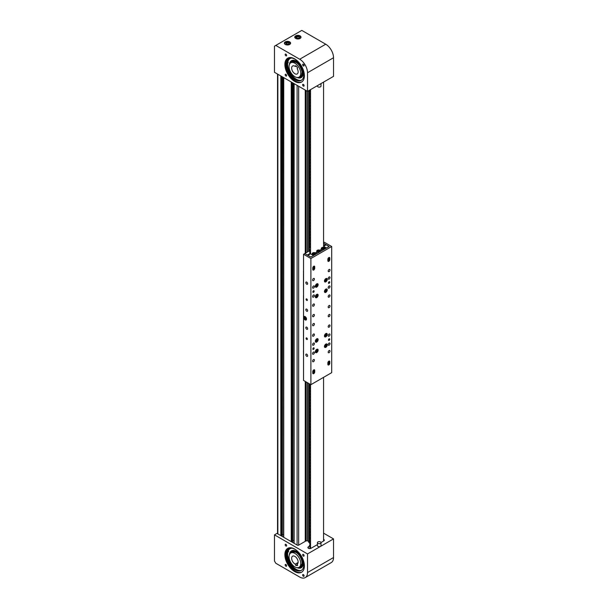<?xml version="1.0" encoding="UTF-8"?>
<svg xmlns="http://www.w3.org/2000/svg" width="608" height="608" viewBox="0 0 608 608"><rect width="100%" height="100%" fill="white"/><g stroke="black" fill="none" stroke-linecap="round" stroke-linejoin="round"><path stroke-width="0.91" d="M305.246 541.34L305.246 381.414M305.246 253.232L305.246 90.068M282.317 76.828L282.317 535.868L281.778 536.18M282.659 77.026L282.317 534.607M283.564 534.576L282.659 534.409M292.722 82.832L292.722 541.872L292.182 542.184M293.064 83.03L292.722 540.611M293.968 540.58L293.064 540.421M309.381 542.64L308.72 542.283L308.72 383.42L308.704 541.53L307.306 540.725L305.246 541.112M285.897 566.192A1.034 0.593 60 0 1 285.228 565.288A1.034 0.593 60 0 1 285.388 564.46A1.034 0.593 60 0 1 285.897 564.513A1.034 0.593 60 0 1 286.573 565.417A1.034 0.593 60 0 1 286.414 566.246A1.034 0.593 60 0 1 285.897 566.192M303.369 576.285A1.034 0.593 60 0 1 302.7 575.373A1.034 0.593 60 0 1 302.86 574.552A1.034 0.593 60 0 1 303.369 574.598A1.034 0.593 60 0 1 304.046 575.51A1.034 0.593 60 0 1 303.886 576.331A1.034 0.593 60 0 1 303.369 576.285M285.897 546.014A1.034 0.593 60 0 1 285.228 545.11A1.034 0.593 60 0 1 285.388 544.282A1.034 0.593 60 0 1 285.897 544.335A1.034 0.593 60 0 1 286.573 545.239A1.034 0.593 60 0 1 286.414 546.068A1.034 0.593 60 0 1 285.897 546.014M303.369 556.107A1.034 0.593 60 0 1 302.7 555.195A1.034 0.593 60 0 1 302.86 554.374A1.034 0.593 60 0 1 303.369 554.42A1.034 0.593 60 0 1 304.046 555.332A1.034 0.593 60 0 1 303.886 556.153A1.034 0.593 60 0 1 303.369 556.107M285.631 555.986L286.072 555.727A14.349 8.284 60 0 1 286.125 551.41M309.381 546.235L308.423 546.79A1.839 1.064 0 0 0 307.884 547.542A1.839 1.064 0 0 0 308.423 548.294A1.839 1.064 0 0 0 311.022 548.294L317.429 544.593M286.459 555.872A13.794 7.965 60 0 1 286.505 551.752M294.637 571.573A13.794 7.965 60 0 1 285.623 559.413A13.794 7.965 60 0 1 287.736 548.363A13.794 7.965 60 0 1 294.637 549.047A13.794 7.965 60 0 1 303.65 561.199A13.794 7.965 60 0 1 301.53 572.257A13.794 7.965 60 0 1 294.637 571.573M301.849 572.052A13.794 7.965 60 0 1 295.283 571.193A13.794 7.965 60 0 1 286.368 559.337A13.794 7.965 60 0 1 288.07 548.188M299.706 577.053L275.774 563.236L274.474 560.986L274.474 534.85L307.511 553.926L307.511 572.546A11.035 6.369 60 0 1 305.224 577.6A11.035 6.369 60 0 1 299.706 577.053M323.562 533.155L333.526 538.908L333.526 557.528A11.035 6.369 60 0 1 331.238 562.582L305.224 577.6M320.986 542.541L323.768 540.938A1.839 1.064 0 0 0 324.307 540.185A1.839 1.064 0 0 0 323.562 539.326M274.474 534.85L276.982 533.406L297.206 545.087A1.102 0.638 0 0 0 298.764 545.087L306.318 540.725M333.526 538.908L307.511 553.926M297.304 564.543L295.746 565.448L297.616 565.486L297.168 564.156A4.598 2.652 -120 0 0 297.198 564.14A4.598 2.652 -120 0 0 297.821 560.219A4.598 2.652 -120 0 0 292.6 556.176A4.598 2.652 -120 0 0 291.969 560.097A4.598 2.652 -120 0 0 295.298 564.118L298.125 562.484M289.621 560.052A8.276 4.78 -120 0 0 299.037 567.325A8.276 4.78 -120 0 0 300.17 560.264A8.276 4.78 -120 0 0 290.761 552.991A8.276 4.78 -120 0 0 289.621 560.052M295.746 565.448L295.298 564.118M289.476 554.473A9.751 5.632 60 0 1 291.452 550.894A9.751 5.632 60 0 1 294.948 550.734A9.751 5.632 60 0 1 302.396 559.064A9.751 5.632 60 0 1 301.203 567.773A9.751 5.632 60 0 1 297.707 567.925M288.146 558.091A12.32 7.114 -120 0 0 298.072 570.198A12.32 7.114 -120 0 0 300.534 570.57M291.673 548.142A12.32 7.114 -120 0 0 290.168 548.659A12.32 7.114 -120 0 0 288.359 550.658M287.827 552.216A12.32 7.114 -120 0 0 287.812 556.578M286.778 557.946L286.566 557.179L286.778 557.946M287.075 551.669L286.862 550.901L287.075 551.669M285.661 556.191L286.649 556.563A1.155 0.669 60 0 1 286.839 556.662A1.155 0.669 60 0 1 287.561 557.68A1.155 0.669 60 0 1 287.371 558.585A1.155 0.669 60 0 1 287.204 558.638A0.866 0.502 -120 0 0 286.961 559.413A12.563 7.25 -120 0 0 294.485 569.536A12.563 7.25 -120 0 0 301.241 570.448A12.563 7.25 -120 0 0 303.255 560.682A12.563 7.25 -120 0 0 295.435 549.602A12.563 7.25 -120 0 0 288.678 548.69A12.563 7.25 -120 0 0 287.424 549.784A0.866 0.502 -120 0 0 287.576 550.825A1.155 0.669 60 0 1 287.675 552.307A1.155 0.669 60 0 1 286.862 552.079L285.958 551.251M286.072 555.727L287.303 556.191A1.155 0.669 60 0 1 287.485 556.282A1.155 0.669 60 0 1 288.207 557.308A1.155 0.669 60 0 1 288.025 558.205A1.155 0.669 60 0 1 287.858 558.258M287.599 558.448A0.866 0.502 -120 0 0 287.614 559.041A12.563 7.25 -120 0 0 295.138 569.156A12.563 7.25 -120 0 0 301.56 570.243M289.013 548.515A12.563 7.25 -120 0 0 288.07 549.412A0.866 0.502 -120 0 0 288.23 550.445A1.155 0.669 60 0 1 288.321 551.927L287.675 552.307M321.001 542.663L321.001 545.665A1.786 1.034 180 0 1 320.864 546.06A1.786 1.034 180 0 1 318.866 546.676A1.786 1.034 180 0 1 317.429 545.665L317.429 542.663A1.786 1.034 180 0 1 317.566 542.268A1.786 1.034 180 0 1 319.565 541.652A1.786 1.034 180 0 1 321.001 542.663A1.786 1.034 180 0 1 320.864 543.058A1.786 1.034 180 0 1 318.866 543.674A1.786 1.034 180 0 1 317.429 542.663M285.897 54.15A1.034 0.593 -120 0 0 285.388 54.097A1.034 0.593 -120 0 0 285.228 54.925A1.034 0.593 -120 0 0 285.897 55.83A1.034 0.593 -120 0 0 286.414 55.883A1.034 0.593 -120 0 0 286.573 55.054A1.034 0.593 -120 0 0 285.897 54.15M303.369 64.235A1.034 0.593 -120 0 0 302.86 64.19A1.034 0.593 -120 0 0 302.7 65.01A1.034 0.593 -120 0 0 303.369 65.922A1.034 0.593 -120 0 0 303.886 65.968A1.034 0.593 -120 0 0 304.046 65.147A1.034 0.593 -120 0 0 303.369 64.235M285.897 74.328A1.034 0.593 -120 0 0 285.388 74.275A1.034 0.593 -120 0 0 285.228 75.103A1.034 0.593 -120 0 0 285.897 76.008A1.034 0.593 -120 0 0 286.414 76.061A1.034 0.593 -120 0 0 286.573 75.232A1.034 0.593 -120 0 0 285.897 74.328M303.369 84.413A1.034 0.593 -120 0 0 302.86 84.36A1.034 0.593 -120 0 0 302.7 85.188A1.034 0.593 -120 0 0 303.369 86.093A1.034 0.593 -120 0 0 303.886 86.146A1.034 0.593 -120 0 0 304.046 85.318A1.034 0.593 -120 0 0 303.369 84.413M285.935 62.829A14.349 8.284 -120 0 0 286.467 67.534L285.996 67.807M300.101 35.88A3.124 1.809 0 0 0 296.689 35.492A3.124 1.809 0 0 0 294.758 37.156A3.124 1.809 0 0 0 295.678 38.433A3.124 1.809 0 0 0 299.083 38.828A3.124 1.809 0 0 0 301.013 37.156A3.124 1.809 0 0 0 300.101 35.88M289.697 41.891A3.124 1.809 0 0 0 286.284 41.496A3.124 1.809 0 0 0 284.354 43.168A3.124 1.809 0 0 0 285.274 44.445A3.124 1.809 0 0 0 288.678 44.832A3.124 1.809 0 0 0 290.609 43.168A3.124 1.809 0 0 0 289.697 41.891M286.832 67.602A13.794 7.965 60 0 1 286.322 63.11M301.849 81.867A13.794 7.965 60 0 1 295.283 81.008A13.794 7.965 60 0 1 286.368 69.152A13.794 7.965 60 0 1 288.07 58.003M294.637 58.862A13.794 7.965 -120 0 0 287.736 58.178A13.794 7.965 -120 0 0 285.623 69.228A13.794 7.965 -120 0 0 294.637 81.388A13.794 7.965 -120 0 0 301.53 82.072A13.794 7.965 -120 0 0 303.65 71.014A13.794 7.965 -120 0 0 294.637 58.862M307.511 91.375L333.526 76.357L333.526 57.73A11.035 6.369 -120 0 0 325.721 44.217L301.788 30.4L274.474 46.17L274.474 72.299L307.511 91.375L307.511 72.747A11.035 6.369 -120 0 0 299.706 59.234L275.774 45.418M295.298 66.477L295.746 65.664L297.616 67.792L297.168 68.605A4.598 2.652 60 0 1 297.821 73.294A4.598 2.652 60 0 1 297.198 73.956A4.598 2.652 60 0 1 293.01 71.949A4.598 2.652 60 0 1 291.969 66.652A4.598 2.652 60 0 1 292.6 65.991A4.598 2.652 60 0 1 295.298 66.477L296.066 66.029M300.17 75.947A8.276 4.78 -120 0 0 298.285 66.416A8.276 4.78 -120 0 0 290.761 62.806A8.276 4.78 -120 0 0 289.621 63.992A8.276 4.78 -120 0 0 291.506 73.53A8.276 4.78 -120 0 0 299.037 77.14A8.276 4.78 -120 0 0 300.17 75.947M289.476 64.288A9.751 5.632 60 0 1 291.452 60.701A9.751 5.632 60 0 1 298.596 62.943A9.751 5.632 60 0 1 303.172 72.2A9.751 5.632 60 0 1 301.203 77.588A9.751 5.632 60 0 1 297.107 77.505M291.376 58.011A12.32 7.114 -120 0 0 290.168 58.474A12.32 7.114 -120 0 0 287.911 61.689M287.652 63.202A12.32 7.114 -120 0 0 287.668 65.292A12.32 7.114 -120 0 0 288.2 68.081M288.678 69.563A12.32 7.114 -120 0 0 301.127 80.317M286.657 62.024L286.923 62.814L286.657 62.024M287.227 68.78L287.493 69.57L287.227 68.78M285.623 62.609L286.588 63.3A1.155 0.669 -120 0 0 286.771 63.407A1.155 0.669 -120 0 0 287.265 63.422A1.155 0.669 -120 0 0 287.067 61.796A0.866 0.502 60 0 1 286.786 60.732A12.563 7.25 60 0 1 288.678 58.581A12.563 7.25 60 0 1 294.059 58.733A12.563 7.25 60 0 1 302.989 69.692A12.563 7.25 60 0 1 301.241 80.347A12.563 7.25 60 0 1 295.868 80.188A12.563 7.25 60 0 1 287.66 71.09A0.866 0.502 60 0 1 287.782 70.209A1.155 0.669 -120 0 0 287.842 70.178A1.155 0.669 -120 0 0 287.956 69.076A1.155 0.669 -120 0 0 286.999 68.126L286.026 67.952M287.265 63.422L287.918 63.05A1.155 0.669 -120 0 0 287.721 61.423A0.866 0.502 60 0 1 287.44 60.352A12.563 7.25 60 0 1 289.013 58.406M301.56 80.142A12.563 7.25 60 0 1 296.522 79.815A12.563 7.25 60 0 1 288.314 70.718A0.866 0.502 60 0 1 288.321 69.897M287.896 70.14L288.428 69.829A1.155 0.669 -120 0 0 288.488 69.806A1.155 0.669 -120 0 0 288.602 68.704A1.155 0.669 -120 0 0 287.645 67.754L286.467 67.534M317.429 85.644L317.429 86.116A1.786 1.034 0 0 0 319.899 87.066A1.786 1.034 0 0 0 321.001 86.116L321.001 83.585M286.284 44.156L287.926 44.414L289.127 43.723L288.686 42.773L287.044 42.514L285.844 43.214L286.284 44.156M288.276 44.209L286.695 44.224M287.136 44.293L287.044 42.514M288.686 43.974L288.686 42.773M297.236 36.556L296.202 37.331L296.856 38.236L298.536 38.365L299.569 37.582L298.923 36.678L297.236 36.556L296.978 38.243M298.794 38.175L297.35 38.274M298.923 38.076L298.923 36.678M308.72 251.233L308.72 90.676L308.704 251.241M308.704 383.412L308.704 541.713L308.704 383.412M308.75 542.328L308.75 383.435L308.72 542.283M308.75 251.218L308.75 90.66L308.735 251.226M305.923 381.801L305.923 540.694L305.246 540.307M309.267 542.625L309.267 383.732M306.728 282.104A1.284 0.745 -120 0 0 306.09 282.036A1.284 0.745 -120 0 0 305.892 283.07A1.284 0.745 -120 0 0 306.728 284.202A1.284 0.745 -120 0 0 307.374 284.27A1.284 0.745 -120 0 0 307.572 283.237A1.284 0.745 -120 0 0 306.728 282.104M306.728 298.923A0.92 0.532 -120 0 0 306.272 298.878A0.92 0.532 -120 0 0 306.128 299.615A0.92 0.532 -120 0 0 306.728 300.42A0.92 0.532 -120 0 0 307.192 300.466A0.92 0.532 -120 0 0 307.329 299.729A0.92 0.532 -120 0 0 306.728 298.923M306.728 309.13A1.284 0.745 -120 0 0 306.09 309.069A1.284 0.745 -120 0 0 305.892 310.103A1.284 0.745 -120 0 0 306.728 311.235A1.284 0.745 -120 0 0 307.374 311.296A1.284 0.745 -120 0 0 307.572 310.27A1.284 0.745 -120 0 0 306.728 309.13M306.728 327.157A1.284 0.745 -120 0 0 306.09 327.089A1.284 0.745 -120 0 0 305.892 328.122A1.284 0.745 -120 0 0 306.728 329.255A1.284 0.745 -120 0 0 307.374 329.323A1.284 0.745 -120 0 0 307.572 328.29A1.284 0.745 -120 0 0 306.728 327.157M306.728 337.964A0.92 0.532 -120 0 0 306.272 337.919A0.92 0.532 -120 0 0 306.128 338.656A0.92 0.532 -120 0 0 306.728 339.469A0.92 0.532 -120 0 0 307.192 339.515A0.92 0.532 -120 0 0 307.329 338.778A0.92 0.532 -120 0 0 306.728 337.964M306.728 354.19A1.284 0.745 -120 0 0 306.09 354.122A1.284 0.745 -120 0 0 305.892 355.156A1.284 0.745 -120 0 0 306.728 356.288A1.284 0.745 -120 0 0 307.374 356.356A1.284 0.745 -120 0 0 307.572 355.323A1.284 0.745 -120 0 0 306.728 354.19M305.102 316.601A2.022 1.17 -120 0 0 304.091 316.502A2.022 1.17 -120 0 0 303.787 318.128A2.022 1.17 -120 0 0 305.102 319.907A2.022 1.17 -120 0 0 306.12 320.006A2.022 1.17 -120 0 0 306.424 318.387A2.022 1.17 -120 0 0 305.102 316.601M304.654 316.426A2.022 1.17 -120 0 0 304.585 316.859M305.535 316.92L304.524 317.118L305.535 316.92L306.386 318.128L306.014 319.208L305.186 319.162L305.877 319.299A2.022 1.17 -120 0 0 306.014 319.382A2.022 1.17 -120 0 0 306.462 319.557M329.103 340.374A0.92 0.532 120 0 0 329.703 339.56A0.92 0.532 120 0 0 329.559 338.823A0.92 0.532 120 0 0 329.103 338.869A0.92 0.532 120 0 0 328.502 339.682A0.92 0.532 120 0 0 328.639 340.419A0.92 0.532 120 0 0 329.103 340.374M313.492 292.311A0.92 0.532 120 0 0 314.093 291.506A0.92 0.532 120 0 0 313.956 290.768A0.92 0.532 120 0 0 313.492 290.814A0.92 0.532 120 0 0 312.892 291.62A0.92 0.532 120 0 0 313.036 292.357A0.92 0.532 120 0 0 313.492 292.311M329.103 283.305A0.92 0.532 120 0 0 329.703 282.492A0.92 0.532 120 0 0 329.559 281.755A0.92 0.532 120 0 0 329.103 281.8A0.92 0.532 120 0 0 328.502 282.614A0.92 0.532 120 0 0 328.639 283.351A0.92 0.532 120 0 0 329.103 283.305M313.492 349.38A0.92 0.532 120 0 0 314.093 348.574A0.92 0.532 120 0 0 313.956 347.837A0.92 0.532 120 0 0 313.492 347.882A0.92 0.532 120 0 0 312.892 348.688A0.92 0.532 120 0 0 313.036 349.425A0.92 0.532 120 0 0 313.492 349.38M313.751 369.884A1.383 0.798 120 0 0 312.778 371.572L312.778 373.069A1.383 0.798 120 0 0 313.067 373.707A1.383 0.798 120 0 0 314.131 373.335A1.383 0.798 120 0 0 314.731 371.944L314.731 370.447A1.383 0.798 120 0 0 314.442 369.816A1.383 0.798 120 0 0 313.751 369.884M328.844 361.167A1.383 0.798 120 0 0 327.864 362.862L327.864 364.359A1.383 0.798 120 0 0 328.153 364.99A1.383 0.798 120 0 0 329.217 364.625A1.383 0.798 120 0 0 329.817 363.234L329.817 361.737A1.383 0.798 120 0 0 329.528 361.099A1.383 0.798 120 0 0 328.844 361.167M328.844 257.549A1.383 0.798 120 0 0 327.864 259.236L327.864 260.741A1.383 0.798 120 0 0 328.153 261.372A1.383 0.798 120 0 0 329.217 260.999A1.383 0.798 120 0 0 329.817 259.608L329.817 258.111A1.383 0.798 120 0 0 329.528 257.48A1.383 0.798 120 0 0 328.844 257.549M313.751 266.258A1.383 0.798 120 0 0 312.778 267.946L312.778 269.45A1.383 0.798 120 0 0 313.067 270.081A1.383 0.798 120 0 0 314.131 269.709A1.383 0.798 120 0 0 314.731 268.318L314.731 266.821A1.383 0.798 120 0 0 314.442 266.19A1.383 0.798 120 0 0 313.751 266.258M313.492 306.128A1.284 0.745 120 0 0 314.336 304.996A1.284 0.745 120 0 0 314.138 303.962A1.284 0.745 120 0 0 313.492 304.03A1.284 0.745 120 0 0 312.656 305.163A1.284 0.745 120 0 0 312.854 306.196A1.284 0.745 120 0 0 313.492 306.128M329.103 307.633A1.284 0.745 120 0 0 329.939 306.5A1.284 0.745 120 0 0 329.749 305.467A1.284 0.745 120 0 0 329.103 305.528A1.284 0.745 120 0 0 328.259 306.66A1.284 0.745 120 0 0 328.457 307.694A1.284 0.745 120 0 0 329.103 307.633M313.492 316.639A1.284 0.745 120 0 0 314.336 315.506A1.284 0.745 120 0 0 314.138 314.473A1.284 0.745 120 0 0 313.492 314.541A1.284 0.745 120 0 0 312.656 315.674A1.284 0.745 120 0 0 312.854 316.707A1.284 0.745 120 0 0 313.492 316.639M313.492 361.699A1.284 0.745 120 0 0 314.336 360.559A1.284 0.745 120 0 0 314.138 359.533A1.284 0.745 120 0 0 313.492 359.594A1.284 0.745 120 0 0 312.656 360.726A1.284 0.745 120 0 0 312.854 361.76A1.284 0.745 120 0 0 313.492 361.699M313.492 288.108A1.284 0.745 120 0 0 314.336 286.976A1.284 0.745 120 0 0 314.138 285.942A1.284 0.745 120 0 0 313.492 286.003A1.284 0.745 120 0 0 312.656 287.143A1.284 0.745 120 0 0 312.854 288.169A1.284 0.745 120 0 0 313.492 288.108M329.103 288.108A1.284 0.745 120 0 0 329.939 286.976A1.284 0.745 120 0 0 329.749 285.942A1.284 0.745 120 0 0 329.103 286.003A1.284 0.745 120 0 0 328.259 287.143A1.284 0.745 120 0 0 328.457 288.169A1.284 0.745 120 0 0 329.103 288.108M313.492 297.122A1.284 0.745 120 0 0 314.336 295.982A1.284 0.745 120 0 0 314.138 294.956A1.284 0.745 120 0 0 313.492 295.017A1.284 0.745 120 0 0 312.656 296.149A1.284 0.745 120 0 0 312.854 297.183A1.284 0.745 120 0 0 313.492 297.122M329.103 297.122A1.284 0.745 120 0 0 329.939 295.982A1.284 0.745 120 0 0 329.749 294.956A1.284 0.745 120 0 0 329.103 295.017A1.284 0.745 120 0 0 328.259 296.149A1.284 0.745 120 0 0 328.457 297.183A1.284 0.745 120 0 0 329.103 297.122M313.492 354.19A1.284 0.745 120 0 0 314.336 353.05A1.284 0.745 120 0 0 314.138 352.017A1.284 0.745 120 0 0 313.492 352.085A1.284 0.745 120 0 0 312.656 353.218A1.284 0.745 120 0 0 312.854 354.251A1.284 0.745 120 0 0 313.492 354.19M313.492 345.177A1.284 0.745 120 0 0 314.336 344.044A1.284 0.745 120 0 0 314.138 343.011A1.284 0.745 120 0 0 313.492 343.072A1.284 0.745 120 0 0 312.656 344.212A1.284 0.745 120 0 0 312.854 345.238A1.284 0.745 120 0 0 313.492 345.177M313.492 336.163A1.284 0.745 120 0 0 314.336 335.031A1.284 0.745 120 0 0 314.138 333.997A1.284 0.745 120 0 0 313.492 334.066A1.284 0.745 120 0 0 312.656 335.198A1.284 0.745 120 0 0 312.854 336.232A1.284 0.745 120 0 0 313.492 336.163M313.492 325.652A1.284 0.745 120 0 0 314.336 324.52A1.284 0.745 120 0 0 314.138 323.486A1.284 0.745 120 0 0 313.492 323.547A1.284 0.745 120 0 0 312.656 324.687A1.284 0.745 120 0 0 312.854 325.713A1.284 0.745 120 0 0 313.492 325.652M329.103 316.639A1.284 0.745 120 0 0 329.939 315.506A1.284 0.745 120 0 0 329.749 314.473A1.284 0.745 120 0 0 329.103 314.541A1.284 0.745 120 0 0 328.259 315.674A1.284 0.745 120 0 0 328.457 316.707A1.284 0.745 120 0 0 329.103 316.639M329.103 327.157A1.284 0.745 120 0 0 329.939 326.017A1.284 0.745 120 0 0 329.749 324.991A1.284 0.745 120 0 0 329.103 325.052A1.284 0.745 120 0 0 328.259 326.184A1.284 0.745 120 0 0 328.457 327.218A1.284 0.745 120 0 0 329.103 327.157M329.103 336.163A1.284 0.745 120 0 0 329.939 335.031A1.284 0.745 120 0 0 329.749 333.997A1.284 0.745 120 0 0 329.103 334.066A1.284 0.745 120 0 0 328.259 335.198A1.284 0.745 120 0 0 328.457 336.232A1.284 0.745 120 0 0 329.103 336.163M329.103 345.177A1.284 0.745 120 0 0 329.939 344.044A1.284 0.745 120 0 0 329.749 343.011A1.284 0.745 120 0 0 329.103 343.072A1.284 0.745 120 0 0 328.259 344.212A1.284 0.745 120 0 0 328.457 345.238A1.284 0.745 120 0 0 329.103 345.177M329.103 279.095A1.284 0.745 120 0 0 329.939 277.962A1.284 0.745 120 0 0 329.749 276.929A1.284 0.745 120 0 0 329.103 276.997A1.284 0.745 120 0 0 328.259 278.13A1.284 0.745 120 0 0 328.457 279.163A1.284 0.745 120 0 0 329.103 279.095M329.103 271.586A1.284 0.745 120 0 0 329.939 270.454A1.284 0.745 120 0 0 329.749 269.42A1.284 0.745 120 0 0 329.103 269.488A1.284 0.745 120 0 0 328.259 270.621A1.284 0.745 120 0 0 328.457 271.654A1.284 0.745 120 0 0 329.103 271.586M313.492 280.6A1.284 0.745 120 0 0 314.336 279.467A1.284 0.745 120 0 0 314.138 278.434A1.284 0.745 120 0 0 313.492 278.494A1.284 0.745 120 0 0 312.656 279.634A1.284 0.745 120 0 0 312.854 280.66A1.284 0.745 120 0 0 313.492 280.6M329.103 352.686A1.284 0.745 120 0 0 329.939 351.553A1.284 0.745 120 0 0 329.749 350.52A1.284 0.745 120 0 0 329.103 350.58A1.284 0.745 120 0 0 328.259 351.72A1.284 0.745 120 0 0 328.457 352.746A1.284 0.745 120 0 0 329.103 352.686M325.85 292.349A1.976 1.14 120 0 0 327.142 290.609A1.976 1.14 120 0 0 326.838 289.02A1.976 1.14 120 0 0 325.85 289.119A1.976 1.14 120 0 0 324.558 290.867A1.976 1.14 120 0 0 324.862 292.448A1.976 1.14 120 0 0 325.85 292.349M325.85 336.802A1.976 1.14 120 0 0 327.142 335.061A1.976 1.14 120 0 0 326.838 333.48A1.976 1.14 120 0 0 325.85 333.572A1.976 1.14 120 0 0 324.558 335.32A1.976 1.14 120 0 0 324.862 336.9A1.976 1.14 120 0 0 325.85 336.802M316.745 342.061A1.976 1.14 120 0 0 318.037 340.32A1.976 1.14 120 0 0 317.733 338.732A1.976 1.14 120 0 0 316.745 338.831A1.976 1.14 120 0 0 315.453 340.571A1.976 1.14 120 0 0 315.757 342.16A1.976 1.14 120 0 0 316.745 342.061M316.745 352.572A1.976 1.14 120 0 0 318.037 350.831A1.976 1.14 120 0 0 317.733 349.243A1.976 1.14 120 0 0 316.745 349.342A1.976 1.14 120 0 0 315.453 351.09A1.976 1.14 120 0 0 315.757 352.67A1.976 1.14 120 0 0 316.745 352.572M316.745 297.608A1.976 1.14 120 0 0 318.037 295.868A1.976 1.14 120 0 0 317.733 294.28A1.976 1.14 120 0 0 316.745 294.378A1.976 1.14 120 0 0 315.453 296.119A1.976 1.14 120 0 0 315.757 297.707A1.976 1.14 120 0 0 316.745 297.608M325.85 281.838A1.976 1.14 120 0 0 327.142 280.098A1.976 1.14 120 0 0 326.838 278.51A1.976 1.14 120 0 0 325.85 278.608A1.976 1.14 120 0 0 324.558 280.349A1.976 1.14 120 0 0 324.862 281.937A1.976 1.14 120 0 0 325.85 281.838M316.745 287.098A1.976 1.14 120 0 0 318.037 285.35A1.976 1.14 120 0 0 317.733 283.769A1.976 1.14 120 0 0 316.745 283.868A1.976 1.14 120 0 0 315.453 285.608A1.976 1.14 120 0 0 315.757 287.189A1.976 1.14 120 0 0 316.745 287.098M325.85 347.32A1.976 1.14 120 0 0 327.142 345.572A1.976 1.14 120 0 0 326.838 343.991A1.976 1.14 120 0 0 325.85 344.09A1.976 1.14 120 0 0 324.558 345.83A1.976 1.14 120 0 0 324.862 347.411A1.976 1.14 120 0 0 325.85 347.32M313.561 370.918L313.561 370.219A0.828 0.479 120 0 0 313.53 370.036M328.647 362.208L328.647 361.509A0.828 0.479 120 0 0 328.624 361.327M327.864 260.475A0.828 0.479 120 0 0 328.578 259.753M312.778 269.184A0.828 0.479 120 0 0 313.485 268.462M310.893 384.674L310.893 258.522L303.544 254.281L303.544 380.433L310.893 384.674L331.702 372.658L331.702 246.506L324.353 242.265L323.562 242.721M310.893 258.522L331.702 246.506M303.544 254.281L304.783 253.566L310.825 257.055L329.164 246.468L323.562 243.238M312.793 269.648A1.383 0.798 120 0 0 313.91 268.204M327.879 260.931A1.383 0.798 120 0 0 328.996 259.494M329.034 362.421L329.034 361.281A1.383 0.798 120 0 0 329.019 361.084M313.948 371.138L313.948 369.991A1.383 0.798 120 0 0 313.933 369.793M303.544 271.358L303.544 266.068M303.468 295.686L303.544 303.286M303.468 273.714L303.544 295.731M303.468 271.312L303.544 274.36M303.544 326.321L303.544 321.032M303.468 350.649L303.544 358.249M303.468 328.677L303.544 350.694M303.468 326.276L303.544 329.323M316.981 284.438L315.864 285.851L316.251 286.376L317.004 285.927L316.981 284.438M316.73 284.59L317.368 284.954M315.947 285.638L316.51 284.719M316.069 285.304L317.004 285.927M324.991 280.774L325.508 281.101L326.45 279.528L325.934 279.194L325.204 279.817L324.991 280.774M325.911 279.216L326.45 279.528M325.082 280.349L325.576 279.498M325.196 279.862L326.238 280.478M324.991 291.285L325.508 291.612L326.45 290.039L325.934 289.704L325.204 290.328L324.991 291.285M325.911 289.727L326.45 290.039M325.082 290.86L325.576 290.016M325.196 290.373L326.238 290.989M316.168 295.48L315.871 296.453L316.32 296.886L317.361 295.382L316.912 294.948L316.168 295.48M316.776 295.047L317.361 295.382M315.97 296.126L316.479 295.26M316.092 295.731L317.064 296.354M324.991 335.738L325.508 336.072L326.45 334.491L325.934 334.157L325.204 334.78L324.991 335.738M325.911 334.18L326.45 334.491M325.082 335.312L325.576 334.468M325.196 334.833L326.238 335.449M315.886 340.997L316.403 341.324L317.346 339.75L316.829 339.416L315.886 340.997M316.806 339.439L317.346 339.75M315.978 340.571L316.472 339.72M316.092 340.085L317.133 340.7M315.886 351.508L316.403 351.834L317.346 350.261L316.829 349.927L315.886 351.508M316.806 349.95L317.346 350.261M315.978 351.082L316.472 350.238M316.092 350.596L317.133 351.211M324.991 346.248L325.508 346.583L326.45 345.002L325.934 344.675L325.204 345.298L324.991 346.248M325.911 344.69L326.45 345.002M325.082 345.823L325.576 344.979M325.196 345.344L326.238 345.96M305.824 318.197A0.92 0.532 -120 0 0 305.14 317.384A0.92 0.532 -120 0 0 304.646 318.166A0.92 0.532 -120 0 0 305.33 318.98A0.92 0.532 -120 0 0 305.877 318.668A0.92 0.532 -120 0 0 305.824 318.197M305.322 319.215L306.28 319.268L305.186 319.162L306.014 319.208L306.022 318.227L305.322 317.232L304.532 317.194L305.148 319.132L305.938 319.17M305.877 319.299L306.379 318.242M305.322 317.232L306.022 318.227M304.448 318.136L304.532 317.194M305.072 316.586L304.524 317.118M305.148 319.132L304.426 318.128L304.517 317.133M329.103 246.506L326.162 244.811L323.562 246.316L326.504 248.011L329.103 246.506M307.952 255.398L310.893 257.024L313.492 255.52L310.551 253.825L310.551 89.612M307.952 255.322L310.551 253.825M315.294 252.89L316.73 252.062M319.846 250.26L321.282 249.432M323.562 82.103L323.562 246.316M309.442 90.258L310.11 91.322L309.381 91.823L310.11 94.324L309.381 94.825L310.11 97.326L309.381 97.835L310.11 100.328L309.381 100.837L310.11 103.337L309.381 103.839L310.11 106.339L309.381 106.841L310.11 109.341L309.381 109.843L310.11 112.343L309.381 112.852L310.11 115.345L309.381 115.854L310.11 118.355L309.381 118.856L310.11 121.357L309.381 121.858L310.11 124.359L309.381 124.868L310.11 127.361L309.381 127.87L310.11 130.363L309.381 130.872L310.11 133.372L309.381 133.874L310.11 136.374L309.381 136.876L310.11 139.376L309.381 139.886L310.11 142.378L309.381 142.888L310.11 145.38L309.381 145.89L310.11 148.39L309.381 148.892L310.11 151.392L309.381 151.894L310.11 154.394L309.381 154.903L310.11 157.396L309.381 157.905L310.11 160.406L309.381 160.907L310.11 163.408L309.381 163.909L310.11 166.41L309.381 166.911L310.11 169.412L309.381 169.921L310.11 172.414L309.381 172.923L310.11 175.423L309.381 175.925L310.11 178.425L309.381 178.927L310.11 181.427L309.381 181.929L310.11 184.429L309.381 184.938L310.11 187.431L309.381 187.94L310.11 190.441L309.381 190.942L310.11 193.443L309.381 193.944L310.11 196.445L309.381 196.954L310.11 199.447L309.381 199.956L310.11 202.449L309.381 202.958L310.11 205.458L309.381 205.96L310.11 208.46L309.381 208.962L310.11 211.462L309.381 211.972L310.11 214.464L309.381 214.974L310.11 217.474L309.381 217.976L310.11 220.476L309.381 220.978L310.11 223.478L309.381 223.98L310.11 226.48L309.381 226.989L310.11 229.482L309.381 229.991L310.11 232.492L309.381 232.993L310.11 235.494L309.381 235.995L310.11 238.496L309.381 238.997L310.11 241.498L309.381 242.007L310.11 244.5L309.381 245.009L310.11 247.509L309.381 248.011L309.381 249.272L310.034 250.443L304.79 253.574M323.562 243.306L325.599 244.492L323.562 245.67M323.562 245.982L325.599 244.492M304.79 253.498L307.397 255.079M310.034 250.443L309.381 251.013L310.034 253.445L307.397 255.003M321.693 250.785A1.839 1.064 180 0 1 321.282 250.116L321.282 248.459A1.839 1.064 180 0 1 321.419 248.056M322.134 248.079L322.278 248.687L324.102 248.543L323.958 247.935L322.977 247.699L322.134 248.079M323.623 248.756L322.612 248.763M323.023 248.862L322.977 247.699M323.958 248.604L323.958 247.935M317.14 253.414A1.839 1.064 180 0 1 316.73 252.738L316.73 251.089A1.839 1.064 180 0 1 317.27 250.336M319.314 251.37L319.595 250.777L318.843 250.344L317.543 251.096L319.314 251.37M317.817 251.256L317.817 250.504M319.109 251.4L318.022 251.378M318.774 251.454L318.843 250.344M314.769 254L315.043 253.407L314.29 252.974L312.991 253.726L314.769 254M313.264 253.886L313.264 253.133M314.564 254.03L313.47 254M314.222 254.083L314.29 252.974M328.996 258.164L328.586 259.122L328.996 258.164M328.487 258.658L328.958 258.932M313.91 266.874L313.5 267.832L313.91 266.874M313.401 267.368L313.872 267.642M312.854 371.085A1.284 0.745 -60 0 1 313.47 370.888A1.284 0.745 -60 0 1 313.622 370.941A1.284 0.745 -60 0 1 313.736 371.04M313.91 371.997L313.5 372.962L313.91 371.997M313.401 372.499L313.872 372.765M327.948 362.376A1.284 0.745 -60 0 1 328.556 362.178A1.284 0.745 -60 0 1 328.708 362.231A1.284 0.745 -60 0 1 328.822 362.33M328.996 363.288L328.586 364.253L328.996 363.288M328.487 363.789L328.958 364.055M310.034 253.445L307.625 255.208L310.019 253.794M310.034 250.595L309.472 250.906M310.034 247.593L309.472 247.897M310.034 244.591L309.472 244.895M310.034 241.581L309.472 241.893M310.034 238.579L309.472 238.891M310.034 235.577L309.472 235.889M310.034 232.575L309.472 232.879M310.034 229.573L309.472 229.877M310.034 226.564L309.472 226.875M310.034 223.562L309.472 223.873M310.034 220.56L309.472 220.871M310.034 217.558L309.472 217.862M310.034 214.556L309.472 214.86M310.034 181.511L309.472 181.822M310.034 178.509L309.472 178.82M310.034 175.507L309.472 175.811M310.034 172.505L309.472 172.809M310.034 169.495L309.472 169.807M310.034 166.493L309.472 166.805M310.034 163.491L309.472 163.803M310.034 160.489L309.472 160.793M310.034 157.487L309.472 157.791M310.034 154.478L309.472 154.789M310.034 151.476L309.472 151.787M310.034 148.474L309.472 148.785M310.034 145.472L309.472 145.776M310.034 142.47L309.472 142.774M310.034 112.427L309.472 112.738M310.034 109.425L309.472 109.736M310.034 106.423L309.472 106.734M310.034 103.421L309.472 103.725M310.034 100.419L309.472 100.723M310.034 97.409L309.472 97.721M310.034 94.407L309.472 94.719M310.034 91.405L309.472 91.717M323.562 377.363L323.562 541.059M309.381 383.8L310.11 385.67L309.381 386.179L310.11 388.672L309.381 389.181L310.11 391.681L309.381 392.183L310.11 394.683L309.381 395.185L310.11 397.685L309.381 398.194L310.11 400.687L309.381 401.196L310.11 403.697L309.381 404.198L310.11 406.699L309.381 407.2L310.11 409.701L309.381 410.202L310.11 412.703L309.381 413.212L310.11 415.705L309.381 416.214L310.11 418.714L309.381 419.216L310.11 421.716L309.381 422.218L310.11 424.718L309.381 425.22L310.11 427.72L309.381 428.23L310.11 430.722L309.381 431.232L310.11 433.732L309.381 434.234L310.11 436.734L309.381 437.236L310.11 439.736L309.381 440.245L310.11 442.738L309.381 443.247L310.11 445.74L309.381 446.249L310.11 448.75L309.381 449.251L310.11 451.752L309.381 452.253L310.11 454.754L309.381 455.263L310.11 457.756L309.381 458.265L310.11 460.758L309.381 461.267L310.11 463.767L309.381 464.269L310.11 466.769L309.381 467.271L310.11 469.771L309.381 470.28L310.11 472.773L309.381 473.282L310.11 475.783L309.381 476.284L310.11 478.785L309.381 479.286L310.11 481.787L309.381 482.288L310.11 484.789L309.381 485.298L310.11 487.791L309.381 488.3L310.11 490.8L309.381 491.302L310.11 493.802L309.381 494.304L310.11 496.804L309.381 497.306L310.11 499.806L309.381 500.316L310.11 502.808L309.381 503.318L310.11 505.818L309.381 506.32L310.11 508.82L309.381 509.322L310.11 511.822L309.381 512.331L310.11 514.824L309.381 515.333L310.11 517.826L309.381 518.335L310.11 520.836L309.381 521.337L310.11 523.838L309.381 524.339L310.11 526.84L309.381 527.349L310.11 529.842L309.381 530.351L310.11 532.851L309.381 533.353L310.11 535.853L309.381 536.355L310.11 538.855L309.381 539.357L310.11 541.857L309.381 542.366L310.11 544.859L309.381 545.368L310.11 547.869L309.381 548.583M310.551 384.476L310.551 548.492M309.472 386.065L310.034 385.753M309.472 389.067L310.034 388.763M309.472 392.076L310.034 391.765M309.472 395.078L310.034 394.767M309.472 398.08L310.034 397.769M309.472 428.116L310.034 427.804M309.472 431.118L310.034 430.814M309.472 434.12L310.034 433.816M309.472 437.129L310.034 436.818M309.472 440.131L310.034 439.82M309.472 443.133L310.034 442.822M309.472 446.135L310.034 445.831M309.472 449.137L310.034 448.833M309.472 452.147L310.034 451.835M309.472 455.149L310.034 454.837M309.472 458.151L310.034 457.847M309.472 461.153L310.034 460.849M309.472 464.162L310.034 463.851M309.472 467.164L310.034 466.853M309.472 470.166L310.034 469.855M309.472 500.202L310.034 499.89M309.472 503.204L310.034 502.9M309.472 506.206L310.034 505.902M309.472 509.215L310.034 508.904M309.472 512.217L310.034 511.906M309.472 515.219L310.034 514.908M309.472 518.221L310.034 517.917M309.472 521.231L310.034 520.919M309.472 524.233L310.034 523.921M309.472 527.235L310.034 526.923M309.472 530.237L310.034 529.933M309.472 533.239L310.034 532.935M309.472 536.248L310.034 535.937M309.472 539.25L310.034 538.939M309.472 542.252L310.034 541.941M298.672 86.268L298.672 545.133M277.856 74.252L277.856 533.915M280.835 75.97L280.835 535.633M281.618 76.426L281.618 536.081M283.723 77.642L283.723 537.305M291.24 81.981L291.24 541.644M292.022 82.43L292.022 542.093M294.128 83.646L294.128 543.309M297.107 85.363L297.107 545.026M333.526 557.528L307.511 572.546M308.423 548.294L308.423 546.79M294.865 551.942A8.276 4.78 -120 0 0 292.19 552.163L294.986 552.056C300.42 553.47 304.471 564.885 300.466 566.504A8.276 4.78 -120 0 0 302.176 562.856M290.677 553.037A8.641 4.993 60 0 1 294.842 551.859A8.641 4.993 60 0 1 301.819 560.401A8.641 4.993 60 0 1 298.954 567.37M297.259 567.705A9.378 5.419 -120 0 0 297.396 567.75A9.378 5.419 -120 0 0 302.564 561.701A9.378 5.419 -120 0 0 294.736 551.213A9.378 5.419 -120 0 0 289.545 554.336M301.804 564.71A8.276 4.78 60 0 1 301.142 564.528M286.756 551.98A13.429 7.752 -120 0 0 286.71 555.97M293.603 568.032A12.692 7.326 60 0 1 287.698 558.395M287.227 556.16A12.692 7.326 60 0 1 287.272 552.33M288.07 550.156A12.692 7.326 60 0 1 290.586 548.112M286.573 553.85A13.794 7.965 60 0 1 286.702 551.935M286.649 556.563L287.303 556.191M286.961 559.413L287.614 559.041M287.576 550.825L288.23 550.445M287.424 549.784L288.07 549.412M299.706 59.234L325.721 44.217M307.511 72.747L333.526 57.73M297.259 77.52A9.378 5.419 -120 0 0 302.655 72.23A9.378 5.419 -120 0 0 296.286 61.773A9.378 5.419 -120 0 0 289.545 64.152M290.677 62.852A8.641 4.993 60 0 1 297.213 63.027A8.641 4.993 60 0 1 302.138 72.002A8.641 4.993 60 0 1 298.954 77.186M296.195 62.312A8.276 4.78 -120 0 0 292.19 61.978C296.772 61.355 300.048 64.653 302.032 71.888C301.515 77.695 301.021 75.027 300.466 76.312A8.276 4.78 -120 0 0 302.176 72.671M287.576 67.739A12.692 7.326 60 0 1 287.151 65.322A12.692 7.326 60 0 1 287.113 63.475M287.538 61.15A12.692 7.326 60 0 1 290.252 58.049M286.581 63.293A13.429 7.752 -120 0 0 286.634 65.094A13.429 7.752 -120 0 0 287.082 67.648M294.979 78.949A12.692 7.326 60 0 1 288.283 69.95M287.44 60.352L286.786 60.732M287.645 67.754L286.999 68.126M288.314 70.718L287.66 71.09M287.721 61.423L287.067 61.796M289.552 44.513A2.759 1.596 0 0 0 289.431 42.34A2.759 1.596 0 0 0 285.593 42.302A2.759 1.596 0 0 0 285.41 44.513M284.559 43.806A2.941 1.702 180 0 1 284.536 43.616A2.941 1.702 180 0 1 285.471 42.378M289.56 42.416A2.941 1.702 180 0 1 290.426 43.616A2.941 1.702 180 0 1 290.411 43.806M299.957 38.509A2.759 1.596 0 0 0 300.132 36.533A2.759 1.596 0 0 0 296.826 35.986A2.759 1.596 0 0 0 295.815 38.509M299.904 36.366A2.941 1.702 180 0 1 300.831 37.605A2.941 1.702 180 0 1 300.816 37.795M294.964 37.795A2.941 1.702 180 0 1 294.941 37.605A2.941 1.702 180 0 1 295.876 36.366M306.052 540.725L306.052 381.877M306.052 252.768L306.052 90.531M305.923 90.455L305.923 252.844M307.435 540.755L307.435 382.675M307.435 251.97L307.435 91.329M307.306 91.253L307.306 252.046M307.306 382.599L307.306 540.725M308.651 90.714L308.651 251.271M308.651 383.374L308.651 541.454M309.404 542.29L309.404 540.717M309.404 539.281L309.404 537.715M309.404 536.279L309.404 534.713M309.404 533.277L309.404 531.711M309.404 530.275L309.404 528.702M309.404 527.265L309.404 525.7M309.404 524.263L309.404 522.698M309.404 521.261L309.404 519.696M309.404 518.259L309.404 516.694M309.404 515.257L309.404 513.684M309.404 512.248L309.404 510.682M309.404 509.246L309.404 507.68M309.404 506.244L309.404 504.678M309.404 503.242L309.404 501.668M309.404 500.24L309.404 498.666M309.404 497.23L309.404 495.664M309.404 494.228L309.404 492.662M309.404 491.226L309.404 489.66M309.404 488.224L309.404 486.651M309.404 485.222L309.404 483.649M309.404 482.212L309.404 480.647M309.404 479.21L309.404 477.645M309.404 476.208L309.404 474.643M309.404 473.206L309.404 471.633M309.404 470.197L309.404 468.631M309.404 467.195L309.404 465.629M309.404 464.193L309.404 462.627M309.404 461.191L309.404 459.625M309.404 458.189L309.404 456.616M309.404 455.179L309.404 453.614M309.404 452.177L309.404 450.612M309.404 449.175L309.404 447.61M309.404 446.173L309.404 444.6M309.404 443.171L309.404 441.598M309.404 440.162L309.404 438.596M309.404 437.16L309.404 435.594M309.404 434.158L309.404 432.592M309.404 431.156L309.404 429.582M309.404 428.154L309.404 426.58M309.404 425.144L309.404 423.578M309.404 422.142L309.404 420.576M309.404 419.14L309.404 417.574M309.404 416.138L309.404 414.565M309.404 413.128L309.404 411.563M309.404 410.126L309.404 408.561M309.404 407.124L309.404 405.559M309.404 404.122L309.404 402.557M309.404 401.12L309.404 399.547M309.404 398.111L309.404 396.545M309.404 395.109L309.404 393.543M309.404 392.107L309.404 390.541M309.404 389.105L309.404 387.532M309.404 386.103L309.404 384.53M309.404 250.838L309.404 249.371M309.404 247.935L309.404 246.369M309.404 244.933L309.404 243.36M309.404 241.931L309.404 240.358M309.404 238.921L309.404 237.356M309.404 235.919L309.404 234.354M309.404 232.917L309.404 231.352M309.404 229.915L309.404 228.342M309.404 226.906L309.404 225.34M309.404 223.904L309.404 222.338M309.404 220.902L309.404 219.336M309.404 217.9L309.404 216.334M309.404 214.898L309.404 213.324M309.404 211.888L309.404 210.322M309.404 208.886L309.404 207.32M309.404 205.884L309.404 204.318M309.404 202.882L309.404 201.316M309.404 199.88L309.404 198.307M309.404 196.87L309.404 195.305M309.404 193.868L309.404 192.303M309.404 190.866L309.404 189.301M309.404 187.864L309.404 186.291M309.404 184.862L309.404 183.289M309.404 181.853L309.404 180.287M309.404 178.851L309.404 177.285M309.404 175.849L309.404 174.283M309.404 172.847L309.404 171.274M309.404 169.845L309.404 168.272M309.404 166.835L309.404 165.27M309.404 163.833L309.404 162.268M309.404 160.831L309.404 159.266M309.404 157.829L309.404 156.256M309.404 154.82L309.404 153.254M309.404 151.818L309.404 150.252M309.404 148.816L309.404 147.25M309.404 145.814L309.404 144.248M309.404 142.812L309.404 141.238M309.404 139.802L309.404 138.236M309.404 136.8L309.404 135.234M309.404 133.798L309.404 132.232M309.404 130.796L309.404 129.223M309.404 127.794L309.404 126.221M309.404 124.784L309.404 123.219M309.404 121.782L309.404 120.217M309.404 118.78L309.404 117.215M309.404 115.778L309.404 114.205M309.404 112.776L309.404 111.203M309.404 109.767L309.404 108.201M309.404 106.765L309.404 105.199M309.404 103.763L309.404 102.197M309.404 100.761L309.404 99.188M309.404 97.751L309.404 96.186M309.404 94.749L309.404 93.184M309.404 91.747L309.404 90.28M309.267 90.364L309.267 250.914M314.131 267.976L314.731 268.318M329.217 259.266L329.817 259.608M329.034 361.281L329.817 361.737M313.948 369.991L314.731 370.447M315.423 285.722A1.748 1.011 120 0 0 316.016 286.999A1.748 1.011 120 0 0 317.695 285.471A1.748 1.011 120 0 0 317.216 283.814A1.748 1.011 120 0 0 316.289 284.217M317.201 283.693A1.839 1.064 -60 0 1 317.467 283.776A1.839 1.064 -60 0 1 317.847 284.658M316.586 286.847A1.839 1.064 -60 0 1 315.978 287.044M317.3 283.678L317.467 283.776C318.159 285.22 317.65 286.315 315.947 287.052A1.839 1.064 -60 0 1 315.628 286.961A1.839 1.064 -60 0 1 315.423 286.763M324.528 280.463A1.748 1.011 120 0 0 324.52 281.177A1.748 1.011 120 0 0 326.01 281.367A1.748 1.011 120 0 0 326.922 279.125A1.748 1.011 120 0 0 325.394 278.958M326.306 278.434A1.839 1.064 -60 0 1 326.572 278.517A1.839 1.064 -60 0 1 326.922 279.034M325.69 281.595A1.839 1.064 -60 0 1 324.733 281.702A1.839 1.064 -60 0 1 324.528 281.512M324.528 290.974A1.748 1.011 120 0 0 324.52 291.688A1.748 1.011 120 0 0 326.01 291.886A1.748 1.011 120 0 0 326.922 289.636A1.748 1.011 120 0 0 325.394 289.469M326.306 288.944A1.839 1.064 -60 0 1 326.572 289.028A1.839 1.064 -60 0 1 326.922 289.545M325.69 292.106A1.839 1.064 -60 0 1 324.733 292.22A1.839 1.064 -60 0 1 324.528 292.022M315.423 296.233A1.748 1.011 120 0 0 315.924 297.494A1.748 1.011 120 0 0 317.353 296.636A1.748 1.011 120 0 0 317.726 294.652A1.748 1.011 120 0 0 316.289 294.728M317.201 294.204A1.839 1.064 -60 0 1 317.467 294.287A1.839 1.064 -60 0 1 317.847 295.169M316.586 297.365A1.839 1.064 -60 0 1 315.628 297.472A1.839 1.064 -60 0 1 315.423 297.282M324.528 335.426A1.748 1.011 120 0 0 324.52 336.14A1.748 1.011 120 0 0 326.01 336.338A1.748 1.011 120 0 0 326.922 334.088A1.748 1.011 120 0 0 325.394 333.921M326.306 333.397A1.839 1.064 -60 0 1 326.572 333.48A1.839 1.064 -60 0 1 326.922 333.997M325.69 336.558A1.839 1.064 -60 0 1 324.733 336.672A1.839 1.064 -60 0 1 324.528 336.475M315.423 340.685A1.748 1.011 120 0 0 315.415 341.4A1.748 1.011 120 0 0 316.905 341.59A1.748 1.011 120 0 0 317.817 339.348A1.748 1.011 120 0 0 316.289 339.18M317.201 338.656A1.839 1.064 -60 0 1 317.467 338.74A1.839 1.064 -60 0 1 317.817 339.256A1.839 1.064 -60 0 1 317.847 339.621M316.586 341.818A1.839 1.064 -60 0 1 315.628 341.924A1.839 1.064 -60 0 1 315.423 341.734M315.423 351.196A1.748 1.011 120 0 0 315.415 351.91A1.748 1.011 120 0 0 316.905 352.108A1.748 1.011 120 0 0 317.817 349.858A1.748 1.011 120 0 0 316.289 349.691M317.201 349.167A1.839 1.064 -60 0 1 317.467 349.25A1.839 1.064 -60 0 1 317.817 349.767M316.586 352.328A1.839 1.064 -60 0 1 315.628 352.435A1.839 1.064 -60 0 1 315.423 352.245M324.528 345.944A1.748 1.011 120 0 0 324.52 346.651A1.748 1.011 120 0 0 326.01 346.849A1.748 1.011 120 0 0 326.922 344.599A1.748 1.011 120 0 0 325.394 344.44M326.306 343.915A1.839 1.064 -60 0 1 326.572 343.999A1.839 1.064 -60 0 1 326.922 344.508A1.839 1.064 -60 0 1 326.952 344.873M325.69 347.069A1.839 1.064 -60 0 1 324.733 347.183A1.839 1.064 -60 0 1 324.528 346.986M325.599 244.682L323.562 245.86M310.034 253.665L307.496 255.132M324.649 248.672A1.657 0.958 0 0 0 323.752 247.426A1.657 0.958 0 0 0 321.586 247.942A1.657 0.958 0 0 0 322.483 249.196A1.657 0.958 0 0 0 324.649 248.672M324.353 247.669A1.839 1.064 180 0 1 324.961 248.459A1.839 1.064 180 0 1 324.816 248.87A1.839 1.064 180 0 1 324.421 249.212A1.839 1.064 180 0 1 322.415 249.44A1.839 1.064 180 0 1 321.282 248.459L321.442 247.988C322.666 246.909 323.836 247.068 324.961 248.459L324.961 248.9M317.399 250.26A1.657 0.958 0 0 0 317.399 251.613A1.657 0.958 0 0 0 319.74 251.613A1.657 0.958 0 0 0 319.74 250.26A1.657 0.958 0 0 0 317.399 250.26M319.861 251.841A1.839 1.064 180 0 1 317.862 252.069A1.839 1.064 180 0 1 316.73 251.089L317.308 250.253C318.835 249.668 319.869 249.949 320.408 251.089A1.839 1.064 180 0 1 319.869 251.841M319.8 250.298A1.839 1.064 180 0 1 320.408 251.089L320.408 251.53M312.846 252.89A1.657 0.958 0 0 0 312.846 254.243A1.657 0.958 0 0 0 315.187 254.243A1.657 0.958 0 0 0 315.187 252.89A1.657 0.958 0 0 0 312.846 252.89M315.316 254.471A1.839 1.064 180 0 1 313.31 254.699A1.839 1.064 180 0 1 312.178 253.718A1.839 1.064 180 0 1 312.717 252.966M315.248 252.928A1.839 1.064 180 0 1 315.856 253.718A1.839 1.064 180 0 1 315.316 254.463M328.328 259.73A1.193 0.692 120 0 0 329.498 258.765A1.193 0.692 120 0 0 329.255 257.556A1.193 0.692 120 0 0 328.084 258.514A1.193 0.692 120 0 0 328.328 259.73M329.133 257.427A1.284 0.745 -60 0 1 329.224 257.435A1.284 0.745 -60 0 1 329.369 257.488A1.284 0.745 -60 0 1 329.635 258.119M328.761 259.639A1.284 0.745 -60 0 1 328.274 259.776M329.24 257.412L329.369 257.488C329.855 258.56 329.483 259.327 328.244 259.783A1.284 0.745 -60 0 1 328.077 259.722A1.284 0.745 -60 0 1 327.864 259.449M313.242 268.44A1.193 0.692 120 0 0 314.412 267.482A1.193 0.692 120 0 0 314.161 266.266A1.193 0.692 120 0 0 312.998 267.231A1.193 0.692 120 0 0 313.242 268.44M314.047 266.137A1.284 0.745 -60 0 1 314.138 266.144A1.284 0.745 -60 0 1 314.283 266.198A1.284 0.745 -60 0 1 314.549 266.828M313.667 268.348A1.284 0.745 -60 0 1 313.143 268.485A1.284 0.745 -60 0 1 312.991 268.432A1.284 0.745 -60 0 1 312.778 268.158M313.242 373.563A1.193 0.692 120 0 0 314.412 372.605A1.193 0.692 120 0 0 314.161 371.397A1.193 0.692 120 0 0 312.998 372.354A1.193 0.692 120 0 0 313.242 373.563M312.778 372.59A1.284 0.745 -60 0 1 314.138 371.275A1.284 0.745 -60 0 1 314.283 371.328A1.284 0.745 -60 0 1 314.549 371.952M313.667 373.472A1.284 0.745 -60 0 1 313.188 373.616M313.622 370.941L314.283 371.328C314.769 372.4 314.389 373.16 313.158 373.616A1.284 0.745 -60 0 1 312.991 373.555A1.284 0.745 -60 0 1 312.824 373.38M328.328 364.853A1.193 0.692 120 0 0 329.498 363.896A1.193 0.692 120 0 0 329.255 362.687A1.193 0.692 120 0 0 328.084 363.645A1.193 0.692 120 0 0 328.328 364.853M327.864 363.873A1.284 0.745 -60 0 1 329.224 362.566A1.284 0.745 -60 0 1 329.369 362.619A1.284 0.745 -60 0 1 329.635 363.242M328.761 364.762A1.284 0.745 -60 0 1 328.229 364.899A1.284 0.745 -60 0 1 328.077 364.846A1.284 0.745 -60 0 1 327.91 364.671M277.537 74.062L277.537 533.725M283.564 77.543L283.564 537.206M293.968 83.554L293.968 543.218M299.037 567.325L301.454 565.934M290.761 552.991L293.178 551.593M296.78 567.644L301.203 567.773M301.31 564.505L301.826 564.65M286.619 555.932L286.634 551.866M290.168 548.659L291.741 548.15M289.355 554.785L291.452 550.894M287.371 558.585L288.025 558.205M290.761 62.806L293.178 61.408M299.037 77.14L301.454 75.742M291.452 60.701L289.355 64.592M290.168 58.474L291.422 58.011M286.474 63.217L286.999 67.632M296.78 77.459L301.203 77.588M288.488 69.806L287.842 70.178M290.426 43.776L289.522 42.332C286.976 41.443 285.312 41.868 284.536 43.616L284.536 43.776M300.831 37.764L300.831 37.605C300.413 36.184 299.068 35.636 296.788 35.956L294.941 37.764M315.461 286.862L315.947 287.052M324.566 281.61L324.733 281.702C326.093 281.74 326.83 280.858 326.944 279.064L326.405 278.418M324.566 292.121L324.733 292.22C326.093 292.25 326.83 291.369 326.944 289.575L326.405 288.937M315.461 297.373L317.368 296.651L317.3 294.188M324.566 336.574L324.733 336.672C326.093 336.703 326.83 335.821 326.944 334.028L326.405 333.389M315.461 341.825L315.628 341.924C316.988 341.962 317.726 341.08 317.84 339.287L317.3 338.641M315.461 352.344L315.628 352.435C316.988 352.473 317.726 351.591 317.84 349.798L317.3 349.159M324.566 347.084L324.733 347.183C326.093 347.214 326.83 346.332 326.944 344.538L326.405 343.9M325.508 244.88L323.562 246.012M315.856 254.159L315.856 253.718C315.316 252.578 314.283 252.297 312.755 252.882L312.178 254.76M327.864 259.593L328.244 259.783M312.778 268.303L313.158 268.493C314.389 268.037 314.769 267.269 314.283 266.198L314.154 266.122M327.948 364.77L328.244 364.906C329.483 364.45 329.855 363.683 329.369 362.619L328.708 362.231M309.426 250.914L310.11 250.519M309.426 247.912L310.11 247.517M309.426 244.91L310.11 244.515M309.426 241.9L310.11 241.513M309.426 238.898L310.11 238.503M309.426 235.896L310.11 235.501M309.426 232.894L310.11 232.499M309.426 229.892L310.11 229.497M309.426 226.883L310.11 226.488M309.426 223.881L310.11 223.486M309.426 220.879L310.11 220.484M309.426 217.877L310.11 217.482M309.426 214.875L310.11 214.48M309.426 181.83L310.11 181.435M309.426 178.828L310.11 178.433M309.426 175.826L310.11 175.431M309.426 172.824L310.11 172.429M309.426 169.814L310.11 169.427M309.426 166.812L310.11 166.417M309.426 163.81L310.11 163.415M309.426 160.808L310.11 160.413M309.426 157.806L310.11 157.411M309.426 154.797L310.11 154.402M309.426 151.795L310.11 151.4M309.426 148.793L310.11 148.398M309.426 145.791L310.11 145.396M309.426 142.781L310.11 142.394M309.426 112.746L310.11 112.358M309.426 109.744L310.11 109.349M309.426 106.742L310.11 106.347M309.426 103.74L310.11 103.345M309.426 100.738L310.11 100.343M309.426 97.728L310.11 97.333M309.426 94.726L310.11 94.331M309.426 91.724L310.11 91.329M310.11 385.685L309.426 386.072M310.11 388.687L309.426 389.082M310.11 391.689L309.426 392.084M310.11 394.691L309.426 395.086M310.11 397.693L309.426 398.088M310.11 427.736L309.426 428.123M310.11 430.738L309.426 431.133M310.11 433.74L309.426 434.135M310.11 436.742L309.426 437.137M310.11 439.744L309.426 440.139M310.11 442.753L309.426 443.141M310.11 445.755L309.426 446.15M310.11 448.757L309.426 449.152M310.11 451.759L309.426 452.154M310.11 454.761L309.426 455.156M310.11 457.771L309.426 458.158M310.11 460.773L309.426 461.168M310.11 463.775L309.426 464.17M310.11 466.777L309.426 467.172M310.11 469.779L309.426 470.174M310.11 499.822L309.426 500.209M310.11 502.824L309.426 503.219M310.11 505.826L309.426 506.221M310.11 508.828L309.426 509.223M310.11 511.83L309.426 512.225M310.11 514.839L309.426 515.227M310.11 517.841L309.426 518.236M310.11 520.843L309.426 521.238M310.11 523.845L309.426 524.24M310.11 526.847L309.426 527.242M310.11 529.857L309.426 530.252M310.11 532.859L309.426 533.254M310.11 535.861L309.426 536.256M310.11 538.863L309.426 539.258M310.11 541.865L309.426 542.26"/></g></svg>
